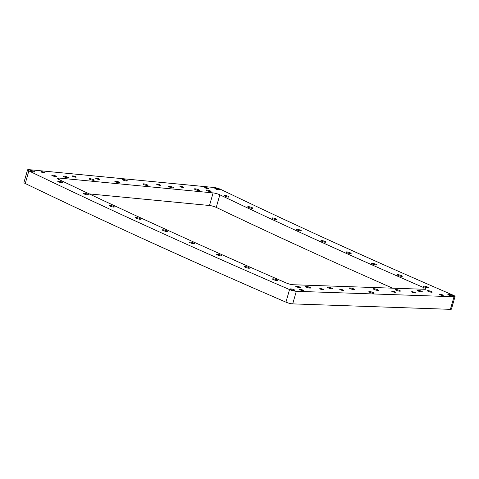 <?xml version="1.0" encoding="UTF-8"?>
<svg xmlns="http://www.w3.org/2000/svg" width="479" height="479" viewBox="0 0 479 479"><rect width="100%" height="100%" fill="white"/><g stroke="black" fill="none" stroke-linecap="round" stroke-linejoin="round"><path stroke-width="0.72" d="M96.231 178.158A2.048 0.365 -164 0 1 98.44 178.673A2.048 0.365 -164 0 1 99.644 179.38A2.048 0.365 -164 0 1 97.578 179.164A2.048 0.365 -164 0 1 95.71 178.248A2.048 0.365 -164 0 1 96.231 178.158M72.826 175.901A2.048 0.365 -164 0 1 75.035 176.416A2.048 0.365 -164 0 1 76.239 177.122A2.048 0.365 -164 0 1 74.173 176.907A2.048 0.365 -164 0 1 72.305 175.991A2.048 0.365 -164 0 1 72.826 175.901M340.264 289.232A2.048 0.365 -164 0 1 342.473 289.747A2.048 0.365 -164 0 1 343.677 290.454A2.048 0.365 -164 0 1 341.605 290.238A2.048 0.365 -164 0 1 339.743 289.322A2.048 0.365 -164 0 1 340.264 289.232M320.301 288.538A2.048 0.365 -164 0 1 322.511 289.059A2.048 0.365 -164 0 1 323.714 289.759A2.048 0.365 -164 0 1 321.649 289.55A2.048 0.365 -164 0 1 319.78 288.633A2.048 0.365 -164 0 1 320.301 288.538M412.126 291.717A2.048 0.365 -164 0 1 414.335 292.232A2.048 0.365 -164 0 1 415.538 292.938A2.048 0.365 -164 0 1 413.473 292.723A2.048 0.365 -164 0 1 411.605 291.807A2.048 0.365 -164 0 1 412.126 291.717M392.163 291.022A2.048 0.365 -164 0 1 394.373 291.543A2.048 0.365 -164 0 1 395.576 292.244A2.048 0.365 -164 0 1 393.51 292.034A2.048 0.365 -164 0 1 391.642 291.118A2.048 0.365 -164 0 1 392.163 291.022M180.481 186.277A2.048 0.365 -164 0 1 182.691 186.798A2.048 0.365 -164 0 1 183.894 187.505A2.048 0.365 -164 0 1 181.828 187.289A2.048 0.365 -164 0 1 179.96 186.373A2.048 0.365 -164 0 1 180.481 186.277M157.076 184.026A2.048 0.365 -164 0 1 159.291 184.541A2.048 0.365 -164 0 1 160.495 185.247A2.048 0.365 -164 0 1 158.423 185.032A2.048 0.365 -164 0 1 156.561 184.116A2.048 0.365 -164 0 1 157.076 184.026M369.519 291.549A2.664 0.479 -164 0 1 372.399 292.22A2.664 0.479 -164 0 1 373.961 293.136A2.664 0.479 -164 0 1 371.273 292.861A2.664 0.479 -164 0 1 368.842 291.669A2.664 0.479 -164 0 1 369.519 291.549M122.917 179.302A2.664 0.479 -164 0 1 125.797 179.978A2.664 0.479 -164 0 1 127.36 180.894A2.664 0.479 -164 0 1 124.672 180.619A2.664 0.479 -164 0 1 122.241 179.427A2.664 0.479 -164 0 1 122.917 179.302M439.824 294.16A2.048 0.365 -164 0 1 442.033 294.681A2.048 0.365 -164 0 1 443.237 295.381A2.048 0.365 -164 0 1 441.165 295.172A2.048 0.365 -164 0 1 439.303 294.256A2.048 0.365 -164 0 1 439.824 294.16M300.088 289.328A2.048 0.365 -164 0 1 302.303 289.849A2.048 0.365 -164 0 1 303.506 290.549A2.048 0.365 -164 0 1 301.435 290.34A2.048 0.365 -164 0 1 299.573 289.424A2.048 0.365 -164 0 1 300.088 289.328M41.445 171.602A2.048 0.365 -164 0 1 43.655 172.123A2.048 0.365 -164 0 1 44.858 172.823A2.048 0.365 -164 0 1 42.793 172.614A2.048 0.365 -164 0 1 40.925 171.698A2.048 0.365 -164 0 1 41.445 171.602M205.263 187.403A2.048 0.365 -164 0 1 207.479 187.918A2.048 0.365 -164 0 1 208.676 188.624A2.048 0.365 -164 0 1 206.611 188.409A2.048 0.365 -164 0 1 204.743 187.493A2.048 0.365 -164 0 1 205.263 187.403M350.059 287.897A2.664 0.479 -164 0 1 352.939 288.574A2.664 0.479 -164 0 1 354.502 289.49A2.664 0.479 -164 0 1 351.814 289.208A2.664 0.479 -164 0 1 349.383 288.017A2.664 0.479 -164 0 1 350.059 287.897M328.103 287.137A2.664 0.479 -164 0 1 330.977 287.813A2.664 0.479 -164 0 1 332.546 288.729A2.664 0.479 -164 0 1 329.851 288.454A2.664 0.479 -164 0 1 327.426 287.262A2.664 0.479 -164 0 1 328.103 287.137M306.147 286.376A2.664 0.479 -164 0 1 309.021 287.053A2.664 0.479 -164 0 1 310.59 287.969A2.664 0.479 -164 0 1 307.895 287.693A2.664 0.479 -164 0 1 305.47 286.502A2.664 0.479 -164 0 1 306.147 286.376M63.994 176.158A2.664 0.479 -164 0 1 66.868 176.835A2.664 0.479 -164 0 1 68.437 177.751A2.664 0.479 -164 0 1 65.743 177.475A2.664 0.479 -164 0 1 63.318 176.284A2.664 0.479 -164 0 1 63.994 176.158M89.741 178.643A2.664 0.479 -164 0 1 92.615 179.32A2.664 0.479 -164 0 1 94.177 180.236A2.664 0.479 -164 0 1 91.489 179.96A2.664 0.479 -164 0 1 89.058 178.763A2.664 0.479 -164 0 1 89.741 178.643M115.481 181.128A2.664 0.479 -164 0 1 118.361 181.804A2.664 0.479 -164 0 1 119.924 182.715A2.664 0.479 -164 0 1 117.235 182.439A2.664 0.479 -164 0 1 114.804 181.248A2.664 0.479 -164 0 1 115.481 181.128M296.884 229.219A2.664 0.479 -164 0 1 299.758 229.896A2.664 0.479 -164 0 1 301.327 230.812A2.664 0.479 -164 0 1 298.633 230.537A2.664 0.479 -164 0 1 296.208 229.345A2.664 0.479 -164 0 1 296.884 229.219M224.729 195.396A2.664 0.479 -164 0 1 227.609 196.073A2.664 0.479 -164 0 1 229.172 196.989A2.664 0.479 -164 0 1 226.483 196.713A2.664 0.479 -164 0 1 224.052 195.522A2.664 0.479 -164 0 1 224.729 195.396M169.309 186.313A2.664 0.479 -164 0 1 172.189 186.99A2.664 0.479 -164 0 1 173.751 187.906A2.664 0.479 -164 0 1 171.063 187.63A2.664 0.479 -164 0 1 168.632 186.439A2.664 0.479 -164 0 1 169.309 186.313M377.284 290.382L377.494 289.639A2.664 0.479 -164 0 1 378.458 290.316A2.664 0.479 -164 0 1 376.931 290.322A2.664 0.479 -164 0 1 374.273 289.514A2.664 0.479 -164 0 1 373.309 288.837A2.664 0.479 -164 0 1 374.835 288.831A2.664 0.479 -164 0 1 377.494 289.639M395.971 289.484A2.664 0.479 -164 0 1 398.851 290.16A2.664 0.479 -164 0 1 400.414 291.076A2.664 0.479 -164 0 1 397.726 290.801A2.664 0.479 -164 0 1 395.295 289.609A2.664 0.479 -164 0 1 395.971 289.484M273.144 278.826A2.664 0.479 -164 0 1 276.024 279.502A2.664 0.479 -164 0 1 277.586 280.419A2.664 0.479 -164 0 1 274.898 280.143A2.664 0.479 -164 0 1 272.467 278.952A2.664 0.479 -164 0 1 273.144 278.826M245.074 266.534A2.664 0.479 -164 0 1 247.954 267.21A2.664 0.479 -164 0 1 249.517 268.126A2.664 0.479 -164 0 1 246.829 267.851A2.664 0.479 -164 0 1 244.398 266.659A2.664 0.479 -164 0 1 245.074 266.534M217.34 254.259A2.664 0.479 -164 0 1 220.22 254.936A2.664 0.479 -164 0 1 221.783 255.846A2.664 0.479 -164 0 1 219.095 255.57A2.664 0.479 -164 0 1 216.664 254.379A2.664 0.479 -164 0 1 217.34 254.259M189.959 242.003A2.664 0.479 -164 0 1 192.833 242.679A2.664 0.479 -164 0 1 194.402 243.589A2.664 0.479 -164 0 1 191.708 243.314A2.664 0.479 -164 0 1 189.283 242.123A2.664 0.479 -164 0 1 189.959 242.003M136.246 217.55A2.664 0.479 -164 0 1 139.12 218.226A2.664 0.479 -164 0 1 140.688 219.143A2.664 0.479 -164 0 1 137.994 218.867A2.664 0.479 -164 0 1 135.569 217.676A2.664 0.479 -164 0 1 136.246 217.55M109.93 205.365A2.664 0.479 -164 0 1 112.805 206.042A2.664 0.479 -164 0 1 114.373 206.958A2.664 0.479 -164 0 1 111.679 206.683A2.664 0.479 -164 0 1 109.254 205.491A2.664 0.479 -164 0 1 109.93 205.365M83.981 193.211A2.664 0.479 -164 0 1 86.855 193.887A2.664 0.479 -164 0 1 88.423 194.803A2.664 0.479 -164 0 1 85.729 194.528A2.664 0.479 -164 0 1 83.304 193.336A2.664 0.479 -164 0 1 83.981 193.211M58.402 181.086A2.664 0.479 -164 0 1 61.282 181.763A2.664 0.479 -164 0 1 62.845 182.679A2.664 0.479 -164 0 1 60.156 182.403A2.664 0.479 -164 0 1 57.725 181.212A2.664 0.479 -164 0 1 58.402 181.086M321.625 240.548A2.664 0.479 -164 0 1 324.505 241.224A2.664 0.479 -164 0 1 326.067 242.14A2.664 0.479 -164 0 1 323.379 241.865A2.664 0.479 -164 0 1 320.948 240.674A2.664 0.479 -164 0 1 321.625 240.548M423.933 286.065A2.664 0.479 -164 0 1 426.807 286.741A2.664 0.479 -164 0 1 428.376 287.657A2.664 0.479 -164 0 1 425.681 287.382A2.664 0.479 -164 0 1 423.256 286.191A2.664 0.479 -164 0 1 423.933 286.065M162.92 229.764A2.664 0.479 -164 0 1 165.8 230.441A2.664 0.479 -164 0 1 167.363 231.357A2.664 0.479 -164 0 1 164.674 231.082A2.664 0.479 -164 0 1 162.243 229.884A2.664 0.479 -164 0 1 162.92 229.764M346.712 251.9A2.664 0.479 -164 0 1 349.586 252.577A2.664 0.479 -164 0 1 351.149 253.493A2.664 0.479 -164 0 1 348.461 253.217A2.664 0.479 -164 0 1 346.036 252.026A2.664 0.479 -164 0 1 346.712 251.9M397.869 274.665A2.664 0.479 -164 0 1 400.743 275.341A2.664 0.479 -164 0 1 402.312 276.251A2.664 0.479 -164 0 1 399.618 275.976A2.664 0.479 -164 0 1 397.193 274.784A2.664 0.479 -164 0 1 397.869 274.665M248.427 206.641A2.664 0.479 -164 0 1 251.307 207.317A2.664 0.479 -164 0 1 252.87 208.233A2.664 0.479 -164 0 1 250.182 207.958A2.664 0.479 -164 0 1 247.751 206.766A2.664 0.479 -164 0 1 248.427 206.641M272.479 217.921A2.664 0.479 -164 0 1 275.359 218.592A2.664 0.479 -164 0 1 276.922 219.508A2.664 0.479 -164 0 1 274.233 219.232A2.664 0.479 -164 0 1 271.803 218.041A2.664 0.479 -164 0 1 272.479 217.921M417.933 290.244A2.664 0.479 -164 0 1 420.807 290.921A2.664 0.479 -164 0 1 422.376 291.837A2.664 0.479 -164 0 1 419.682 291.555A2.664 0.479 -164 0 1 417.257 290.364A2.664 0.479 -164 0 1 417.933 290.244M372.123 263.27A2.664 0.479 -164 0 1 375.003 263.947A2.664 0.479 -164 0 1 376.566 264.863A2.664 0.479 -164 0 1 373.877 264.588A2.664 0.479 -164 0 1 371.447 263.396A2.664 0.479 -164 0 1 372.123 263.27M143.568 183.834A2.664 0.479 -164 0 1 146.442 184.511A2.664 0.479 -164 0 1 148.011 185.427A2.664 0.479 -164 0 1 145.317 185.145A2.664 0.479 -164 0 1 142.892 183.954A2.664 0.479 -164 0 1 143.568 183.834M195.055 188.798A2.664 0.479 -164 0 1 197.929 189.474A2.664 0.479 -164 0 1 199.498 190.391A2.664 0.479 -164 0 1 196.803 190.115A2.664 0.479 -164 0 1 194.378 188.924A2.664 0.479 -164 0 1 195.055 188.798M219.011 189.876A2.497 0.449 -164 0 1 216.31 189.241A2.497 0.449 -164 0 1 214.843 188.385A2.497 0.449 -164 0 1 217.364 188.642A2.497 0.449 -164 0 1 219.645 189.762A2.497 0.449 -164 0 1 219.011 189.876M34.123 172.051A2.497 0.449 -164 0 1 31.428 171.416A2.497 0.449 -164 0 1 29.961 170.56A2.497 0.449 -164 0 1 32.482 170.817A2.497 0.449 -164 0 1 34.757 171.937A2.497 0.449 -164 0 1 34.123 172.051M452.014 295.932A2.497 0.449 -164 0 1 449.32 295.298A2.497 0.449 -164 0 1 447.853 294.441A2.497 0.449 -164 0 1 450.374 294.699A2.497 0.449 -164 0 1 452.649 295.818A2.497 0.449 -164 0 1 452.014 295.932M294.322 290.478A2.497 0.449 -164 0 1 291.621 289.843A2.497 0.449 -164 0 1 290.154 288.987A2.497 0.449 -164 0 1 292.675 289.25A2.497 0.449 -164 0 1 294.956 290.364A2.497 0.449 -164 0 1 294.322 290.478M299.812 287.693A2.497 0.449 -164 0 1 297.112 287.059A2.497 0.449 -164 0 1 295.645 286.202A2.497 0.449 -164 0 1 298.172 286.46A2.497 0.449 -164 0 1 300.447 287.58A2.497 0.449 -164 0 1 299.812 287.693M431.561 292.25A2.497 0.449 -164 0 1 428.861 291.615A2.497 0.449 -164 0 1 427.394 290.759A2.497 0.449 -164 0 1 429.92 291.016A2.497 0.449 -164 0 1 432.196 292.136A2.497 0.449 -164 0 1 431.561 292.25M55.941 176.691A2.497 0.449 -164 0 1 53.241 176.056A2.497 0.449 -164 0 1 51.774 175.2A2.497 0.449 -164 0 1 54.301 175.458A2.497 0.449 -164 0 1 56.576 176.577A2.497 0.449 -164 0 1 55.941 176.691M210.401 191.588A2.497 0.449 -164 0 1 207.706 190.953A2.497 0.449 -164 0 1 206.239 190.097A2.497 0.449 -164 0 1 208.76 190.355A2.497 0.449 -164 0 1 211.035 191.474A2.497 0.449 -164 0 1 210.401 191.588M424.861 289.292L293.106 284.736A4.994 0.892 -164 0 1 286.304 282.993A2636.075 471.336 -164 0 1 58.444 179.278A4.994 0.892 -164 0 1 57.115 178.224A4.994 0.892 -164 0 1 58.63 178.014L213.101 192.905A4.994 0.892 -164 0 1 219.849 194.809A2406.412 430.274 16 0 0 424.143 287.795A4.994 0.892 -164 0 1 425.897 289.047A4.994 0.892 -164 0 1 424.861 289.292M392.606 288.172A2406.412 430.274 -164 0 1 216.239 207.401A4.994 0.892 16 0 0 209.491 205.497L89.238 193.899M29.075 169.662L213.963 187.487A4.994 0.892 -164 0 1 220.741 189.409A2384.779 426.406 16 0 0 453.26 295.238A4.994 0.892 -164 0 1 455.05 296.507A4.994 0.892 -164 0 1 454.008 296.746L296.315 291.298A4.994 0.892 -164 0 1 289.544 289.567A2657.708 475.204 -164 0 1 28.86 170.913A4.994 0.892 -164 0 1 27.56 169.871A4.994 0.892 -164 0 1 29.075 169.662M27.56 169.871L23.95 182.463A4.994 0.892 16 0 0 25.249 183.505A2657.708 475.204 16 0 0 285.933 302.159A4.994 0.892 16 0 0 292.705 303.884L450.398 309.338A4.994 0.892 16 0 0 451.44 309.099L455.05 296.507M58.288 179.206L58.63 178.014M209.491 205.497L213.101 192.905M216.239 207.401L219.849 194.809M423.729 289.25L424.143 287.795M28.86 170.913L25.249 183.505M289.544 289.567L285.933 302.159M296.315 291.298L292.705 303.884M454.008 296.746L450.398 309.338"/></g></svg>
